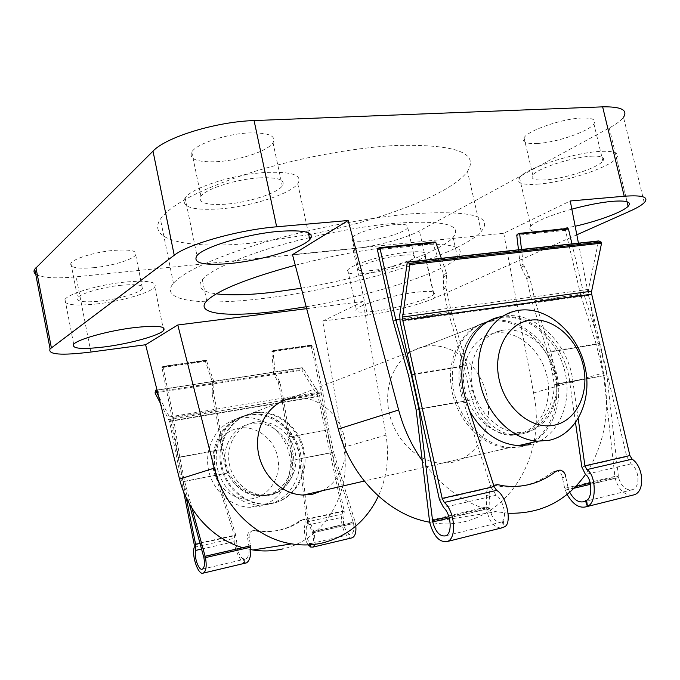 <?xml version="1.0" encoding="UTF-8"?>
<svg xmlns="http://www.w3.org/2000/svg" width="680" height="680" viewBox="0 0 680 680"><rect width="100%" height="100%" fill="white"/><g stroke="black" fill="none" stroke-linecap="round" stroke-linejoin="round"><path stroke-width="0.51" stroke-dasharray="3.4 2.55" d="M245.981 562.989L244.434 562.734C239.912 562.658 232.22 543.405 234.608 538.22L234.302 535.304L215.917 476.739L217.311 476.323C207.723 450.551 222.53 420.401 246.27 415.301L249.084 414.715C273.938 409.861 299.803 432.625 301.325 459.875L307.768 519.316L344.19 511.164L319.625 395.93L318.189 392.216L302.753 367.795L301.962 370.243L318.07 396.517L342.482 511.122L342.414 513.978C338.997 521.891 345.542 539.274 351.526 537.965M215.917 476.739C206.355 451.035 221.144 420.954 244.834 415.863L247.648 415.276C272.45 410.431 298.274 433.126 299.786 460.309L306.161 519.248L305.839 522.197C303.374 526.065 304.164 540.285 308.244 544.875M192.006 508.274L184.586 481.27L179.715 457.054L223.167 449.055L226.5 465.358L228.718 472.651C236.512 487.008 248.225 494.666 263.865 495.644L270.155 494.981C284.911 492.804 296.37 475.43 293.828 459.943L333.6 452.183L328.78 429.599L322.822 392.368L312.418 344.896L311.236 346.043L321.249 392.964L327.19 430.1L331.993 452.633L353.524 523.37C354.501 529.125 353.736 532.712 351.228 534.123C346.902 536.112 341.496 522.946 344.072 516.817L344.19 511.164M179.715 457.054L173.366 417.248L162.919 366.392L161.968 367.574L172.066 417.817L178.398 457.529L221.765 449.531L225.088 465.8L227.299 473.076C235.042 487.407 246.704 495.048 262.31 496.017L268.583 495.354C283.313 493.187 294.788 475.847 292.289 460.385L331.993 452.633M160.361 403.18L169.516 421.473L183.634 491.776M355.827 526.108L355.07 521.789L333.6 452.183M315.248 544.263L314.279 532.525L310.743 523.923C309.927 521.296 308.065 519.724 305.15 519.197L302.065 520.106C290.181 528.751 276.301 532.44 260.406 531.182L254.668 530.4C250.427 530.783 248.617 533.205 249.246 537.685L250.699 547.179M200.073 543.413L235.858 535.406L236.478 541.178C234.931 544.918 239.878 557.906 243.185 558.739L246.066 558.858C248.472 557.064 249.466 553.256 249.075 547.442L247.622 537.982C247.01 533.511 248.821 531.088 253.045 530.706L258.765 531.488C274.618 532.746 288.473 529.057 300.348 520.429L303.433 519.529C306.332 520.056 308.193 521.628 309 524.246L312.536 532.814C314.177 538.169 313.863 541.713 311.576 543.447L309.4 543.192L310.335 542.971C307.046 542.173 304.708 529.006 307.156 525.181L307.768 519.316M186.252 497.794L170.807 420.911L169.464 416.908L158.55 396.006M235.858 535.406L217.311 476.323M309.4 543.192L309.927 544.782M309 524.246L310.743 523.923M244.536 562.708L244.171 558.51M247.622 537.982L249.246 537.685M313.863 531.259L355.07 521.789M184.586 481.27L228.718 472.651M203.737 556.877L248.99 546.473M178.398 457.529L183.251 481.678L189.21 503.548M183.251 481.678L227.299 473.076M312.239 531.921L353.328 522.469M293.828 459.943L293.233 453.993L289.587 436.815L328.78 429.599M173.366 417.248L216.929 409.998L223.167 449.055M289.587 436.815L283.773 400.86M283.721 400.546L283.458 398.922L322.822 392.368M206.32 360.153L162.903 366.401L206.32 360.153L214.106 382.373L213.409 392.802L216.929 409.998M283.458 398.922L279.922 382.271L275.128 372.938L272.986 350.565L271.804 351.73L273.64 373.592L278.426 382.899L281.953 399.508L321.249 392.964M206.304 360.153L205.369 361.318L212.73 383.019L212.032 393.423L215.543 410.575L172.066 417.817M221.765 449.531L215.543 410.575M281.953 399.508L282.225 401.208M282.26 401.447L288.065 437.317L327.19 430.1M292.289 460.385L291.695 454.452L288.065 437.317M293.233 453.993L291.695 454.452M299.786 460.309L301.325 459.875M310.335 542.971L310.769 547.026M244.434 562.734L243.185 558.739M253.292 498.491C236.138 502.273 217.167 488.69 213.418 469.523C209.397 450.406 221.57 431.043 238.799 428.204C255.986 425.085 273.972 438.651 277.712 457.147C281.707 475.6 270.512 494.981 253.292 498.491M240.567 418.098L237.898 418.659C218.569 423.291 204.952 444.686 208.004 466.786C210.868 488.912 229.942 507.034 250.172 507.297L258.817 506.481C280.44 501.985 294.329 477.615 289.306 454.512C284.597 431.35 262.149 414.29 240.567 418.098M268.09 504.373L259.344 505.189C238.875 504.909 219.547 486.489 216.614 464.023C213.494 441.575 227.248 419.875 246.789 415.208L249.492 414.638C271.311 410.805 294.041 428.153 298.834 451.656C303.951 475.099 289.952 499.817 268.09 504.373M270.266 494.351L264.172 494.998C247.444 495.202 231.404 480.241 228.99 461.856C226.398 443.488 237.864 425.748 253.997 422.348L255.263 422.101C272.799 418.94 291.201 432.913 295.077 451.928C299.2 470.892 287.844 490.781 270.266 494.351M266.22 495.337L260.159 495.975C243.508 496.188 227.562 481.338 225.165 463.071C222.598 444.822 234.022 427.193 250.078 423.801L251.337 423.555C268.796 420.41 287.096 434.282 290.938 453.169C295.035 472.013 283.713 491.785 266.22 495.337M521.279 446.649L510.238 447.508C484.219 446.445 458.286 419.738 453.288 387.966C448.035 356.209 464.567 326.587 489.098 321.215L492.49 320.577C519.937 316.514 549.338 341.708 556.775 374.433C564.596 407.091 548.692 440.963 521.279 446.649M272.153 503.446L263.356 504.271C242.794 503.973 223.346 485.427 220.388 462.808C217.234 440.215 231.047 418.387 250.69 413.695L253.402 413.125C275.324 409.284 298.172 426.751 303.017 450.406C308.168 474.002 294.117 498.873 272.153 503.446M526.498 431.953L518.814 432.625C497.573 432.327 476.102 410.575 471.962 384.548C467.594 358.538 481.321 334.279 501.594 330.446L503.192 330.166C525.249 326.749 549.142 347.123 555.178 373.711C561.519 400.231 548.556 427.55 526.498 431.953M518.381 433.925L510.731 434.605C489.608 434.325 468.299 412.794 464.219 387.013C459.91 361.241 473.594 337.178 493.756 333.353L495.346 333.072C517.284 329.655 541.025 349.826 546.983 376.168C553.256 402.458 540.319 429.548 518.381 433.925M469.659 411.043C449.905 376.295 462.289 328.967 492.014 319.625M515.652 310.913L496.893 318.189L500.302 317.56C527.892 313.497 557.49 338.946 565.012 371.969C572.925 404.914 556.996 439.076 529.439 444.788M578.204 418.736L572.994 382.364L569.883 383.256C566.202 345.134 532.38 311.993 500.973 317.279L497.717 317.875M572.994 382.364C569.288 344.123 535.389 310.853 503.914 316.14L500.65 316.736M632.383 495.236C624.257 495.193 618.494 489.515 615.086 478.21L603.678 375.734L596.258 344.344L547.596 352.376L552.729 374.519L554.268 384.761C554.285 407.609 537.242 432.149 519.01 434.613L511.267 435.276C494.692 435.531 477.233 418.982 472.379 399.704L416.16 409.964M571.973 243.891L583.771 293.845L599.377 343.341L550.63 351.381L555.798 373.6L557.337 383.868C557.421 406.784 540.413 431.383 522.138 433.857L514.377 434.52C497.76 434.767 480.199 418.166 475.286 398.837L419.416 409.02M501.033 528.071C493.383 527.229 488.597 520.812 486.693 508.835L486.319 495.482C486.37 489.031 488.996 485.605 494.198 485.223L500.556 486.438C519.605 488.801 537.03 483.956 552.823 471.894L556.682 470.704C560.031 471.571 561.943 473.883 562.394 477.649L564.689 488.35L567.086 494.411M493.688 485.367C490.492 487.798 489.107 490.977 489.532 494.904L489.881 508.317C491.581 518.007 495.465 522.58 501.542 522.036L503.353 520.948L502.095 521.254C507.62 518.611 503.183 499.052 496.179 495.252L491.232 487.654L439.408 499.494M569.721 492.201L568.208 488.283L565.769 477.029L562.394 477.649M599.377 343.341L606.832 374.841L618.528 477.615C621.435 486.727 626.067 490.756 632.434 489.702C640.399 487.458 639.514 469.506 631.116 463.837L626.764 456.696L588.591 295.341L588.463 289.391L598.562 241.026M492.881 319.243C465.392 327.786 450.729 367.65 463.777 402.696L491.232 487.654M575.518 422.773L569.883 383.256M503.353 520.948L504.075 526.923M489.532 494.904L486.319 495.482M486.472 506.931L429.258 520.523M603.678 375.734L554.268 384.761M614.678 476.467L564.689 488.35M618.239 476.374L590.299 483.021M575.688 486.498L568.208 488.283M606.832 374.841L557.337 383.868M489.719 506.957L448.885 516.673M472.379 399.704L469.608 391.332L463.989 366.188L408.519 375.343M596.258 344.344L580.729 294.993L532.058 301.707L547.596 352.376M463.989 366.188L448.587 313.208L393.082 320.866M518.491 249.798L520.361 265.531L526.694 278.596L532.058 301.707M580.729 294.993L565.471 230.341L565.785 229.347L567.774 228.446M448.587 313.208L443.207 289.119L443.725 274.575L433.151 243.975L433.322 242.93L435.132 241.995M583.771 293.845L535.015 300.543L529.635 277.355L523.277 264.248L521.517 249.466M441.32 258.324L446.488 273.284L445.978 287.87L451.375 312.043L399.704 319.149M550.63 351.381L535.015 300.543M451.375 312.043L466.863 365.194L411.74 374.289M475.286 398.837L472.506 390.43L466.863 365.194M469.608 391.332L472.506 390.43M466.684 401.829L463.777 402.696M502.095 521.254L503.948 527M571.837 209.159C550.205 215.314 536.52 220.966 530.783 226.125C527.093 230.732 532.95 232.33 548.369 230.911L575.161 226.245M537.404 184.186C563.847 182.469 609.34 167.739 616.488 158.151C620.202 153.008 614.754 150.756 600.151 151.402C573.265 152.685 525.376 168.487 519.469 177.607C515.976 183.005 521.96 185.198 537.404 184.186M375.275 311.151C397.358 308.372 429.751 299.183 433.942 294.346C436.322 291.32 430.372 290.615 416.075 292.238C393.626 294.882 359.865 304.555 356.295 309.204C354.161 312.324 360.493 312.97 375.275 311.151M366.971 273.25C389.079 270.912 421.277 261.281 425.263 255.621C427.516 252.067 421.49 250.946 407.167 252.246C384.684 254.413 351.144 264.554 347.769 270.019C345.763 273.692 352.163 274.771 366.971 273.25M219.173 208.947C250.342 206.745 290.241 194.166 297.789 183.736C302.94 175.27 292.434 171.505 266.288 172.422C234.345 174.106 191.701 187.689 185.105 197.897C180.752 206.856 192.108 210.536 219.173 208.947M96.577 303.977C121.558 301.257 150.705 292.782 154.802 286.85C157.369 281.741 147.364 280.151 124.806 282.089C99.263 284.631 68.587 293.599 64.983 299.421C63.036 304.733 73.567 306.247 96.577 303.977M254.337 412.769C276.293 408.918 299.166 426.411 304.011 450.109C309.179 473.739 295.12 498.644 273.122 503.225L264.325 504.05C243.737 503.752 224.264 485.171 221.298 462.519C218.135 439.883 231.965 418.022 251.625 413.329L254.337 412.769M292.332 398.055C313.438 394.493 335.775 409.896 343.026 432.387C350.464 454.818 341.606 480.777 322.481 490.671M306.672 308.661L363.111 301.503L385.985 435.175C389.512 456.671 386.988 476.986 378.394 496.102M644.258 202.657L623.509 117.232C621.061 120.564 616.301 124.143 609.246 127.984L419.416 230.902C405.832 238.408 375.113 246.611 352.979 248.752L367.472 315.129L322.736 321.104L343.765 447.262C352.061 492.116 325.125 539.597 282.616 548.947M490.654 321.291C518.058 317.228 547.425 342.354 554.837 375.012C562.632 407.6 546.737 441.405 519.358 447.091L508.325 447.942C482.35 446.887 456.467 420.249 451.486 388.543C446.25 356.864 462.765 327.293 487.262 321.929L490.654 321.291M426.351 346.179C452.455 342.1 480.19 365.118 486.871 395.361C493.927 425.536 478.32 456.969 452.217 462.392L441.719 463.258C417.052 462.451 392.827 438.039 388.442 408.808C383.826 379.584 399.772 352.061 423.122 346.808L426.351 346.179M308.745 234.685L250.699 243.21C190.723 249.16 145.911 240.839 160.404 219.104C170.655 204.748 199.818 189.558 247.885 173.536C294.449 158.678 351.875 147.815 395.258 145.494C455.319 144.032 479.4 152.668 467.483 171.411C451.817 193.749 380.842 220.6 310.692 234.302M410.558 213.885C470.424 210.077 493.986 215.942 481.244 231.498C459.442 255.858 346.511 288.873 262.335 298.554C202.394 305.966 158.117 301.282 173.442 283.237C184.246 271.286 213.945 257.83 262.531 242.853C309.561 228.888 367.251 217.651 410.558 213.885M301.308 288.218C365.627 277.67 438.243 254.328 453.041 237.43C463.156 224.621 443.471 219.921 394 223.338C368.62 225.709 341.062 230.333 311.338 237.201M306.178 306.774C370.32 295.868 442.595 273.284 457.614 257.618C467.959 245.701 448.417 241.766 398.999 245.82C366.512 249.271 331.942 255.748 295.273 265.234M120.674 285.302C137.011 283.866 144.279 285.005 142.486 288.711C139.578 292.978 118.388 299.149 100.291 301.096C83.716 302.702 76.168 301.606 77.639 297.789C80.291 293.582 102.28 287.147 120.674 285.302M93.704 267.682C111.809 266.007 132.897 259.641 135.703 254.898C137.394 250.742 130.076 249.246 113.721 250.393C95.328 251.949 73.44 258.587 70.898 263.279C69.522 267.554 77.121 269.025 93.704 267.682M259.275 177.862C278.256 177.123 285.923 179.834 282.276 185.988C276.93 193.494 247.86 202.674 225.275 204.213C205.819 205.3 197.702 202.631 200.94 196.222C205.793 188.836 236.283 179.129 259.275 177.862M216.393 161.704C239.003 160.616 267.886 151.079 273.037 142.757C276.514 135.906 268.745 132.625 249.738 132.906C226.729 133.68 196.435 143.769 191.777 151.971C188.717 159.129 196.919 162.375 216.393 161.704M401.319 255.306C411.706 254.337 416.1 255.144 414.494 257.72C411.672 261.791 388.297 268.796 372.291 270.47C361.649 271.55 357.068 270.767 358.538 268.124C361.037 264.163 385.109 256.887 401.319 255.306M365.806 240.941C381.828 239.504 405.093 232.254 407.796 227.732C409.334 224.868 404.898 223.822 394.493 224.612C378.275 225.939 354.322 233.47 351.934 237.881C350.531 240.83 355.155 241.842 365.806 240.941M590.903 156.238C601.537 155.728 605.523 157.344 602.862 161.083C597.831 167.96 564.757 178.695 545.615 179.903C534.539 180.591 530.273 179.01 532.822 175.134C537.208 168.504 571.523 157.207 590.903 156.238M537.047 143.48C556.223 142.672 589.092 131.487 593.92 123.862C596.471 119.714 592.416 117.776 581.757 118.04C562.335 118.583 528.25 130.356 524.05 137.726C521.619 142.026 525.954 143.947 537.047 143.48M309.383 237.66C255.17 250.368 211.361 268.175 202.326 279.642C196.639 287.062 201.297 291.788 216.291 293.828M578.442 243.176L603.636 372.887C610.606 411.392 604.554 445.264 585.488 474.495M508.334 513.23L496.434 511.725C467.551 505.767 442.79 488.699 422.144 460.504M576.818 234.804L434.486 298.137L419.416 230.902M352.979 248.752L76.151 276.82C55.53 278.774 42.058 277.907 35.717 274.201M250.826 549.619L242.607 547.638M367.472 315.129C389.572 312.248 420.546 304.436 434.486 298.137M292.493 254.651L503.752 233.257L570.256 200.982M363.111 301.503L322.736 321.104M503.752 233.257L533.571 392.938C549.075 463.862 497.029 535.84 429.7 522.206L429.624 522.189M226.5 465.358L225.088 465.8M194.174 544.281L234.302 535.304M169.516 421.473L318.07 396.517M306.161 519.248L342.482 511.122M305.839 522.197L342.414 513.978M194.216 547.298L234.608 538.22M314.279 532.525L355.342 523.056M307.156 525.181L344.072 516.817M312.536 532.814L353.524 523.37M203.932 557.846L249.075 547.442M201.612 549.066L236.478 541.178M170.807 420.911L319.625 395.93M163.234 366.877L206.728 360.613M273.284 351.024L312.774 345.338M272.986 350.565L312.4 344.896L273.003 350.565M272 351.033L311.372 345.372M162.053 366.86L205.403 360.621M271.804 351.73L311.236 346.043M161.968 367.574L205.369 361.318M168.852 419.475L317.356 394.655M169.464 416.908L318.189 392.216M157.08 390.184L302.753 367.795M155.312 390.422L302.387 367.82M154.93 392.139L301.852 369.452M155.048 392.972L301.962 370.243M275.128 372.938L273.64 373.592M275.545 374.28L274.065 374.926M214.106 382.373L212.73 383.019M214.26 383.741L212.882 384.387M213.367 391.825L211.99 392.445M213.409 392.802L212.032 393.423M279.922 382.271L278.426 382.899M279.565 381.327L278.069 381.956M300.348 520.429L302.065 520.106M253.487 530.765L255.111 530.46M552.729 374.519L555.798 373.6M486.693 508.835L429.683 522.435M615.086 478.21L565.275 490.093M496.179 495.252L443.53 507.518M489.881 508.317L449.285 518.007M618.528 477.615L590.588 484.287M573.971 488.248L568.633 489.523M631.116 463.837L585.454 474.47M626.764 456.696L581.825 466.956M588.591 295.341L400.078 321.47M565.471 230.341L516.774 235.356M433.151 243.975L377.4 249.713M433.322 242.93L377.647 248.633M565.785 229.347L517.165 234.337M588.463 289.391L399.772 314.95M598.323 241.459L406.963 262.65M443.725 274.575L446.488 273.284M443.989 276.565L446.752 275.273M520.361 265.531L523.277 264.248M520.931 267.333L523.846 266.058M526.226 277.329L529.159 276.089M526.694 278.596L529.635 277.355M443.207 289.119L445.978 287.87M443.105 287.691L445.867 286.433M497.887 484.712L494.683 485.316M556.155 471.257L552.823 471.894M385.985 435.175L343.765 447.262M609.246 127.984L629.391 211.404M90.865 352.045L76.151 276.82M533.571 392.938L603.636 372.887M244.834 415.863L246.27 415.301M263.865 495.644L262.31 496.017M311.576 543.447L351.228 534.123M202.368 569.143L246.066 558.858M157.029 389.997L302.524 367.65M303.433 519.529L305.15 519.197M253.045 530.706L254.668 530.4M258.765 531.488L260.406 531.182M246.789 415.208L237.898 418.659M259.344 505.189L250.172 507.297M253.997 422.348L250.078 423.801M264.172 494.998L260.159 495.975M489.098 321.215L250.69 413.695M510.238 447.508L364.25 481.075M264.325 504.05L263.356 504.271M501.594 330.446L493.756 333.353M518.814 432.625L510.731 434.605M501.542 522.036L445.553 535.865M632.434 489.702L583.687 501.738M511.267 435.276L514.377 434.52M497.403 484.619L494.198 485.223M560.014 470.067L556.682 470.704M503.778 485.843L500.556 486.438M500.361 316.803L497.42 317.934M616.488 158.151L627.011 201.722M425.263 255.621L433.942 294.346M297.789 183.736L308.337 232.781M154.802 286.85L163.005 327.513M481.244 231.498L467.483 171.411M457.614 257.618L453.041 237.43M135.703 254.898L142.486 288.711M273.037 142.757L282.276 185.988M407.796 227.732L414.494 257.72M593.92 123.862L602.862 161.083M524.05 137.726L532.822 175.134M351.934 237.881L358.538 268.124M191.777 151.971L200.94 196.222M70.898 263.279L77.639 297.789M206.703 300.934L202.326 279.642M173.442 283.237L160.404 219.104M429.7 522.206L496.434 511.725M441.719 463.258L508.325 447.942M423.122 346.808L487.262 321.929M289.493 398.642L251.625 413.329M64.983 299.421L73.695 344.275M185.105 197.897L196.97 255.578M347.769 270.019L356.295 309.204M519.469 177.607L530.783 226.125"/><path stroke-width="1.02" d="M183.634 491.776L194.174 544.281L194.216 547.298C191.463 555.96 198.356 575.679 203.32 573.104C206.159 571.234 206.873 566.066 205.462 557.608L192.006 508.274M308.244 544.875L310.649 546.975M351.526 537.965L352.197 537.803C355.079 536.392 356.295 532.5 355.827 526.108M309.927 544.782L310.675 547.043L312.962 547.102L315.248 544.263M205.462 557.608L250.699 547.179C251.209 555.271 249.84 560.49 246.576 562.844L245.981 562.989M189.21 503.548L203.932 557.846C204.96 564.009 204.442 567.774 202.368 569.143C198.781 571.021 193.757 556.775 195.713 550.4L195.619 544.408L186.252 497.794M205.181 556.24L250.572 545.81M158.55 396.006L155.626 390.405L155.048 392.972L160.361 403.18M530.026 320.212C507.492 323.195 492.524 351.169 499.248 379.975C505.623 408.85 531.981 430.066 554.319 425.178C576.759 420.716 589.781 392.615 583.185 365.287C576.904 337.892 552.483 316.803 530.026 320.212M549.1 440.308L537.846 441.159C511.335 439.986 484.729 412.344 479.468 379.55C473.952 346.774 490.679 316.319 515.652 310.913L519.104 310.275C547.043 306.238 577.09 332.308 584.834 366.036C592.968 399.678 576.988 434.52 549.1 440.308M529.439 444.788L518.338 445.646C498.244 443.844 482.018 432.31 469.659 411.043M492.014 319.625L496.893 318.189M500.65 316.736L500.361 316.803C470.305 322.499 452.71 364.523 466.684 401.829L494.079 486.557L496.604 490.399C506.872 495.482 512.745 524.926 503.948 527L501.033 528.071M567.086 494.411C572.823 504.262 579.105 508.41 585.939 506.846L587.427 506.149C596.844 503.888 596.351 474.495 586.806 469.616L584.944 465.825L578.204 418.736M598.562 241.026L601.188 242.105L601.571 243.159L591.625 291.193L591.685 294.185L629.909 455.558L632.137 459.17C643.798 466.752 645.175 491.708 634.159 494.793L632.383 495.236M402.789 320.288L442.187 498.406L444.295 502.452C454.988 511.317 457.028 538.721 447.262 541.518C439.484 542.64 433.627 536.282 429.683 522.435L416.16 409.964L408.519 375.343L393.082 320.866L377.4 249.713L377.647 248.633L379.414 247.665L380.001 248.293L395.751 319.694L411.264 374.365L418.94 409.105L432.735 521.96C435.625 532.058 439.892 536.69 445.553 535.865C452.608 533.825 451.231 514.123 443.53 507.518L439.408 499.494L400.078 321.47L399.772 314.95L407.295 262.08L409.538 263.415L409.912 264.588L402.637 317.016L402.789 320.288L591.685 294.185M575.518 422.773L581.825 466.956L585.454 474.47C591.906 478.142 592.773 497.649 586.602 500.412L583.687 501.738C578.425 502.784 573.767 499.604 569.721 492.201M497.717 317.875L492.881 319.243M587.308 506.175L585.446 500.692M565.769 477.029C565.301 473.254 563.38 470.934 560.014 470.067L556.155 471.257C540.354 483.352 522.894 488.214 503.778 485.843L497.403 484.619L493.688 485.367M590.299 483.021L575.688 486.498M419.416 409.02L418.94 409.105M448.885 516.673L432.438 520.591M521.517 249.466L519.673 233.979L519.137 233.401L517.165 234.337L516.774 235.356L518.491 249.798M379.576 247.665L435.175 241.97L435.871 242.565L441.32 258.324M519.308 233.393L567.817 228.429L568.454 228.981L571.973 243.891M399.704 319.149L395.751 319.694M411.74 374.289L411.264 374.365M587.427 506.149L586.602 500.412M575.161 226.245C598.655 220.906 622.685 212.016 628.125 206.32C632.034 201.918 626.713 200.251 612.144 201.339C600.423 202.47 586.985 205.079 571.837 209.159M230.52 263.457C261.664 260.449 301.886 248.514 309.8 239.564C315.248 232.348 304.921 229.619 278.825 231.361C246.925 233.963 203.915 246.857 196.97 255.578C192.304 263.177 203.49 265.803 230.52 263.457M105.017 346.842C129.99 343.647 159.307 335.521 163.6 330.463C166.337 326.128 156.434 325.193 133.892 327.658C108.358 330.726 77.486 339.32 73.695 344.275C71.578 348.747 82.016 349.605 105.017 346.842M322.481 490.671L312.622 494.215L303.407 495.057C281.843 494.666 261.29 474.818 258.034 450.712C254.566 426.624 268.94 403.486 289.493 398.642L292.332 398.055M378.394 496.102C366.681 520.531 348.177 536.12 322.881 542.852C312.732 545.241 302.345 545.581 291.72 543.873C256.488 538.586 223.814 507.229 214.26 468.137L177.794 324.998L145.605 344.743L90.865 352.045C61.157 355.666 47.566 354.611 50.09 348.899L174.233 255.255L153.008 151.138C165.877 137.139 216.248 121.652 254.074 120.564L602.633 106.853C621.146 106.53 628.108 109.99 623.509 117.232M310.692 234.302L308.745 234.685M216.291 293.828C230.325 295.57 249.373 295.026 273.445 292.204L301.308 288.218M295.273 265.234C246.993 278.435 217.472 290.334 206.703 300.934C194.097 314.279 228.454 317.45 277.431 311.1L306.178 306.774M311.338 237.201L309.383 237.66M578.442 243.176L570.256 200.982L624.215 196.239L602.633 106.853M254.074 120.564L276.658 226.797L348.16 220.507L398.642 409.998C403.614 428.425 411.451 445.264 422.144 460.504M585.488 474.495C566.465 501.151 540.753 514.063 508.334 513.23M624.215 196.239C642.617 194.922 649.298 197.055 644.258 202.657C641.606 205.258 636.65 208.173 629.391 211.404L576.818 234.804M282.616 548.947C272.909 551.208 262.999 551.548 252.867 549.976L250.826 549.619M242.607 547.638C213.01 539.146 187.553 511.827 179.529 479.085L145.605 344.743M35.717 274.201C33.822 272.808 33.498 271.133 34.748 269.161L153.008 151.138M429.624 522.189C389.07 515.398 350.327 476.739 338.283 429.029L292.493 254.651L348.16 220.507M276.658 226.797C238.918 229.823 187.825 244.197 174.233 255.255M177.794 324.998L306.672 308.661M195.713 550.4L201.612 549.066M195.619 544.408L200.073 543.413M155.626 390.405L157.08 390.184M629.909 455.558L584.944 465.825M494.079 486.557L442.187 498.406M496.604 490.399L444.295 502.452M632.137 459.17L586.806 469.616M449.285 518.007L432.735 521.96M590.588 484.287L573.971 488.248M435.871 242.565L380.001 248.293M568.454 228.981L519.673 233.979M591.625 291.193L402.637 317.016M599.02 240.975L407.567 262.123M601.188 242.105L409.538 263.415M601.571 243.159L409.912 264.588M35.964 267.716L51.365 347.76M338.283 429.029L398.642 409.998M214.26 468.137L179.529 479.085M312.962 547.102L352.197 537.803M203.32 573.104L246.576 562.844M155.456 390.243L157.029 389.997M364.25 481.075L303.407 495.057M537.846 441.159L518.338 445.646M502.69 527.654L447.262 541.518M634.159 494.793L585.939 506.846M435.175 241.97L379.542 247.656M567.817 228.429L519.265 233.384M598.715 240.941L407.422 262.072M627.011 201.722L628.125 206.32M308.337 232.781L309.8 239.564M163.005 327.513L163.6 330.463M291.72 543.873L252.867 549.976M34.748 269.161L50.09 348.899"/></g></svg>
